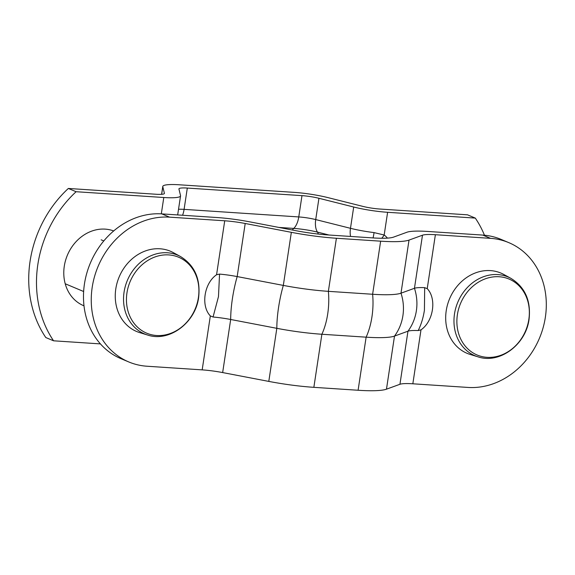 <?xml version="1.0" encoding="UTF-8"?>
<svg xmlns="http://www.w3.org/2000/svg" width="575" height="575" viewBox="0 0 575 575"><rect width="100%" height="100%" fill="white"/><g stroke="black" fill="none" stroke-linecap="round" stroke-linejoin="round"><path stroke-width="0.86" d="M484.473 235.225A108.862 93.272 112.8 0 0 475.295 218.09L467.533 214.827L379.852 209.034A16.33 2.386 -171.4 0 1 362.897 206.396L328.131 197.656A32.66 4.772 8.6 0 0 294.213 192.373L179.551 184.798A32.66 4.772 8.6 0 0 162.782 186.444A32.66 4.772 8.6 0 0 162.797 186.738L164.4 193.286A16.33 2.386 -171.4 0 1 164.407 193.43A16.33 2.386 -171.4 0 1 156.026 194.249L68.346 188.456A108.862 93.272 112.8 0 0 45.799 337.539L53.561 340.803L100.424 343.9M475.295 218.09L387.615 212.297A32.66 4.772 -171.4 0 1 353.697 207.014L318.938 198.282A16.33 2.386 8.6 0 0 301.983 195.637L187.313 188.061A16.33 2.386 8.6 0 0 178.933 188.888A16.33 2.386 8.6 0 0 178.94 189.031L180.536 195.579A32.66 4.772 -171.4 0 1 180.557 195.874A32.66 4.772 -171.4 0 1 163.789 197.513L76.108 191.719A108.862 93.272 112.8 0 0 53.561 340.803M68.346 188.456L76.108 191.719M387.428 238.122A23.057 19.751 112.8 0 0 384.179 235.01A16.33 8.244 126.4 0 1 381.778 238.266M387.615 212.297L384.179 235.01L374.066 232.602A16.33 2.954 97 0 1 373.074 237.928M218.478 296.614L213.059 317.012L210.335 315.927C200.668 305.95 204.103 283.259 216.567 274.742L219.549 274.095L218.478 296.614M358.096 390.26L313.857 387.334L321.885 334.255A46.92 23.208 -86.2 0 0 328.368 291.338L372.614 294.263A46.92 23.208 -86.2 0 1 366.124 337.173A59.879 8.747 8.6 0 0 394.5 336.095L386.472 389.182A59.879 8.747 -171.4 0 1 358.096 390.26L366.124 337.173L321.885 334.255A59.879 8.747 -171.4 0 1 276.827 328.325L230.683 319.484A27.219 3.975 8.6 0 0 213.059 317.012M424.422 310.213L424.681 287.651L427.225 288.657C436.885 298.633 433.457 321.332 420.993 329.842L418.19 330.56C421.188 324.537 423.265 317.759 424.422 310.213M216.567 274.742L224.724 220.793A27.219 3.975 -171.4 0 1 245.202 223.488L291.345 232.329A59.879 8.747 8.6 0 0 336.397 238.258L380.643 241.177L372.614 294.263A59.879 8.747 8.6 0 0 400.991 293.185L414.453 288.283A27.219 3.975 -171.4 0 1 424.681 287.651M420.993 329.842L412.836 383.791L468 387.435A76.209 65.291 112.8 0 0 543.066 327.879A76.209 65.291 112.8 0 0 508.803 242.643A76.209 65.291 112.8 0 0 490.547 238.352L435.383 234.708L427.225 288.657M508.803 242.643L501.041 239.38A76.209 65.291 112.8 0 0 482.784 235.089L427.62 231.445A43.549 6.361 -171.4 0 0 406.978 232.228L393.516 237.13A43.549 6.361 8.6 0 1 372.88 237.913L328.634 234.995A43.549 6.361 8.6 0 1 295.866 230.683L249.722 221.842A43.549 6.361 -171.4 0 0 216.955 217.53L161.791 213.886A76.209 65.291 112.8 0 0 86.724 273.441A76.209 65.291 112.8 0 0 120.987 358.678L128.757 361.941A76.209 65.291 112.8 0 0 147.013 366.232L202.177 369.876L210.335 315.927M224.724 220.793L169.56 217.149A76.209 65.291 112.8 0 0 94.494 276.704A76.209 65.291 112.8 0 0 128.757 361.941M380.643 241.177A59.879 8.747 8.6 0 0 409.019 240.098L422.481 235.197A27.219 3.975 -171.4 0 1 435.383 234.708M412.836 383.791A27.219 3.975 8.6 0 0 399.941 384.28L407.963 331.193A27.219 3.975 -171.4 0 1 418.19 330.56M386.472 389.182L399.941 384.28M313.857 387.334A59.879 8.747 -171.4 0 1 268.798 381.405L276.827 328.325A46.92 12.01 -79.2 0 1 278.566 307.417A46.92 12.01 -79.2 0 1 283.317 285.408L237.173 276.575A27.219 3.975 8.6 0 0 219.549 274.095M245.202 223.488L237.173 276.575A46.92 12.01 -79.2 0 0 232.422 298.576A46.92 12.01 -79.2 0 0 230.683 319.484L222.654 372.571L268.798 381.405M222.654 372.571A27.219 3.975 8.6 0 0 202.177 369.876M409.019 240.098L400.991 293.185A46.92 44.836 -110 0 1 394.5 336.095L407.963 331.193A46.92 44.836 -110 0 0 416.379 310.73A46.92 44.836 -110 0 0 414.453 288.283L422.481 235.197M336.397 238.258L328.368 291.338A59.879 8.747 -171.4 0 1 283.317 285.408L291.345 232.329M126.96 292.855A41.192 35.291 112.8 0 0 156.587 335.505A41.192 35.291 112.8 0 0 198.404 297.57A41.192 35.291 112.8 0 0 168.777 254.919A41.192 35.291 112.8 0 0 126.96 292.855M180.536 256.558L173.37 252.648A43.549 37.31 112.8 0 0 115.798 288.887A43.549 37.31 112.8 0 0 139.747 332.63L147.559 335.017C169.165 342.456 195.565 322.74 198.634 297.397C200.668 278.94 194.638 265.327 180.536 256.558A42.715 36.592 112.8 0 0 124.071 292.107A42.715 36.592 112.8 0 0 147.559 335.017M528.835 319.398A41.192 35.291 112.8 0 0 499.208 276.748A41.192 35.291 112.8 0 0 457.391 314.676A41.192 35.291 112.8 0 0 487.018 357.327A41.192 35.291 112.8 0 0 528.835 319.398M510.974 278.386L503.801 274.469A43.549 37.31 112.8 0 0 446.229 310.708A43.549 37.31 112.8 0 0 470.177 354.452L477.99 356.838C499.596 364.284 525.996 344.569 529.065 319.226C531.099 300.768 525.068 287.155 510.974 278.386A42.715 36.592 112.8 0 0 454.502 313.928A42.715 36.592 112.8 0 0 477.99 356.838M113.677 230.949A40.279 34.507 112.8 0 0 105.175 229.13A40.279 34.507 112.8 0 0 65.428 260.849A40.279 34.507 112.8 0 0 84 305.828M163.789 197.513L161.316 213.857M353.697 207.014L350.477 228.311A16.33 8.898 104.1 0 0 350.549 236.44M374.066 232.602A32.66 4.772 -171.4 0 1 350.477 228.311L315.718 219.578A16.33 8.898 104.1 0 0 317.465 232.106L329.065 235.024M182.562 215.258A16.33 8.079 -86.2 0 0 184.093 209.365A16.33 2.386 8.6 0 0 178.523 209.293M278.889 227.427L293.724 228.412A22.863 3.342 -171.4 0 1 317.465 232.106A10.889 5.937 -75.9 0 1 318.342 234.075M318.938 198.282L315.718 219.578A16.33 2.386 8.6 0 0 298.763 216.933A16.33 8.079 93.8 0 1 293.724 228.412A10.889 5.383 -86.2 0 0 292.416 230.022M301.983 195.637L298.763 216.933L184.093 209.365L187.313 188.061M162.797 186.738L161.654 194.314M490.547 238.352L482.784 235.089M169.56 217.149L161.791 213.886M177.668 214.935L180.557 195.874M162.782 186.444L161.597 194.321M101.178 239.833L103.802 240.939M65.212 283.762L83.641 291.511"/></g></svg>
